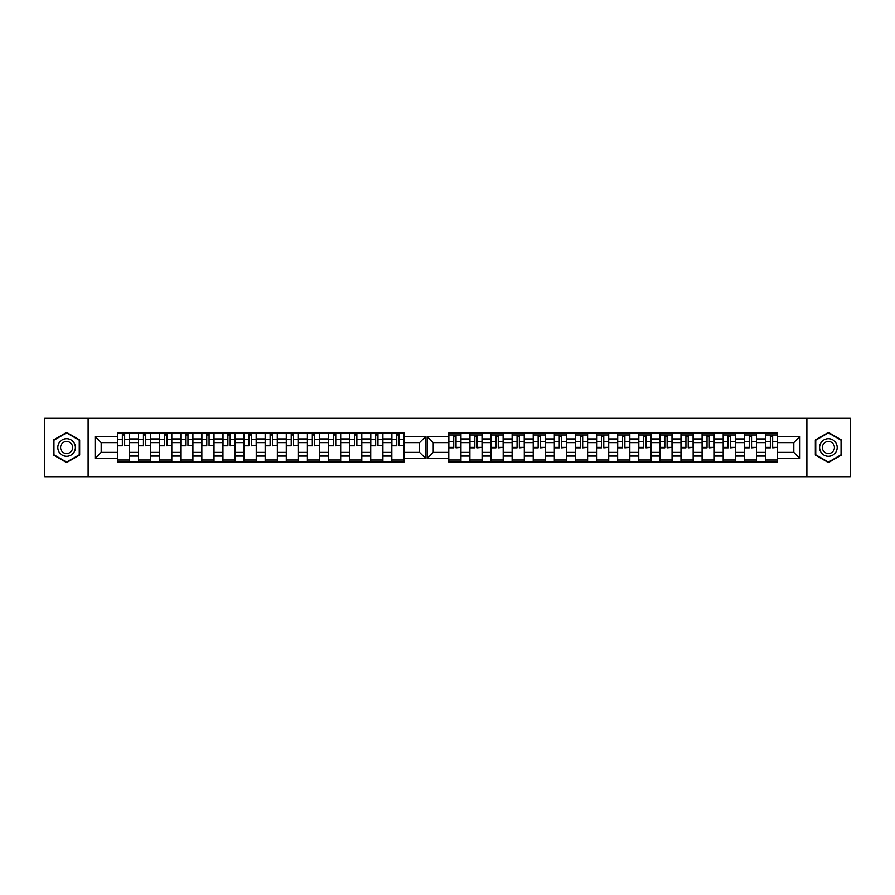 <?xml version="1.0" encoding="UTF-8"?>
<svg xmlns="http://www.w3.org/2000/svg" width="895" height="895" viewBox="0 0 895 895"><rect width="100%" height="100%" fill="white"/><g stroke="black" fill="none" stroke-linecap="round" stroke-linejoin="round"><path stroke-width="1.34" d="M806.887 476.722L850.25 476.722L850.25 418.278L44.75 418.278L44.75 476.722L806.887 476.722L806.887 418.278M756.476 456.058L765.415 456.058L765.415 438.942L756.476 438.942L756.476 462.044M765.415 456.058L765.415 462.044M765.415 432.956L765.415 438.942M744.304 462.044L744.304 432.956M756.476 432.956L756.476 438.942M460.959 432.956L460.959 462.044M469.897 462.044L469.897 432.956M482.069 432.956L482.069 462.044M490.997 462.044L490.997 432.956M503.18 432.956L503.18 462.044M512.108 462.044L512.108 432.956M524.291 432.956L524.291 462.044M533.219 462.044L533.219 432.956M545.402 432.956L545.402 462.044M554.329 462.044L554.329 432.956M566.501 432.956L566.501 462.044M575.44 462.044L575.44 432.956M587.612 432.956L587.612 462.044M596.54 462.044L596.54 432.956M608.723 432.956L608.723 462.044M617.651 462.044L617.651 432.956M629.834 432.956L629.834 462.044M638.761 462.044L638.761 432.956M650.933 432.956L650.933 462.044M659.872 462.044L659.872 432.956M672.044 432.956L672.044 462.044M680.972 462.044L680.972 432.956M693.155 432.956L693.155 462.044M702.083 462.044L702.083 432.956M714.266 432.956L714.266 462.044M723.194 462.044L723.194 432.956M735.377 432.956L735.377 462.044M723.194 438.942L714.266 438.942M702.083 438.942L693.155 438.942M680.972 438.942L672.044 438.942M659.872 438.942L650.933 438.942M638.761 438.942L629.834 438.942M617.651 438.942L608.723 438.942M596.54 438.942L587.612 438.942M575.44 438.942L566.501 438.942M554.329 438.942L545.402 438.942M533.219 438.942L524.291 438.942M512.108 438.942L503.18 438.942M490.997 438.942L482.069 438.942M469.897 438.942L460.959 438.942M744.304 438.942L735.377 438.942M723.194 452.367L714.266 452.367M702.083 452.367L693.155 452.367M680.972 452.367L672.044 452.367M659.872 452.367L650.933 452.367M638.761 452.367L629.834 452.367M617.651 452.367L608.723 452.367M596.54 452.367L587.612 452.367M575.44 452.367L566.501 452.367M554.329 452.367L545.402 452.367M533.219 452.367L524.291 452.367M512.108 452.367L503.18 452.367M490.997 452.367L482.069 452.367M469.897 452.367L460.959 452.367M714.266 456.058L723.194 456.058M693.155 456.058L702.083 456.058M672.044 456.058L680.972 456.058M650.933 456.058L659.872 456.058M629.834 456.058L638.761 456.058M608.723 456.058L617.651 456.058M587.612 456.058L596.54 456.058M566.501 456.058L575.44 456.058M545.402 456.058L554.329 456.058M524.291 456.058L533.219 456.058M503.18 456.058L512.108 456.058M482.069 456.058L490.997 456.058M460.959 456.058L469.897 456.058M744.304 452.367L735.377 452.367M735.377 456.058L744.304 456.058M765.415 452.367L756.476 452.367M433.225 452.367L448.787 452.367L448.787 462.044L777.587 462.044L777.587 452.367L793.82 452.367L793.82 442.633L777.587 442.633L777.587 432.956L448.787 432.956L448.787 442.633L433.225 442.633L433.225 452.367L427.139 458.464L427.139 436.536L448.787 436.536M723.194 442.633L714.266 442.633M702.083 442.633L693.155 442.633M680.972 442.633L672.044 442.633M659.872 442.633L650.933 442.633M638.761 442.633L629.834 442.633M617.651 442.633L608.723 442.633M596.54 442.633L587.612 442.633M575.44 442.633L566.501 442.633M554.329 442.633L545.402 442.633M533.219 442.633L524.291 442.633M512.108 442.633L503.18 442.633M490.997 442.633L482.069 442.633M469.897 442.633L460.959 442.633M448.787 442.633L448.787 452.367M744.304 442.633L735.377 442.633M777.587 460.019L765.415 460.019M765.415 434.981L777.587 434.981M765.415 442.633L756.476 442.633M391.82 462.044L391.82 432.956M382.892 432.956L382.892 462.044M370.709 462.044L370.709 432.956M361.781 432.956L361.781 462.044M349.598 462.044L349.598 432.956M340.671 432.956L340.671 462.044M328.499 462.044L328.499 432.956M319.56 432.956L319.56 462.044M307.388 462.044L307.388 432.956M298.46 432.956L298.46 462.044M286.277 462.044L286.277 432.956M277.349 432.956L277.349 462.044M265.166 462.044L265.166 432.956M256.238 432.956L256.238 462.044M244.066 462.044L244.066 432.956M235.128 432.956L235.128 462.044M222.956 462.044L222.956 432.956M214.028 432.956L214.028 462.044M201.845 462.044L201.845 432.956M192.917 432.956L192.917 462.044M180.734 462.044L180.734 432.956M171.806 432.956L171.806 462.044M159.623 462.044L159.623 432.956M150.696 432.956L150.696 462.044M138.524 462.044L138.524 432.956M138.524 438.942L129.585 438.942L129.585 456.058L138.524 456.058M129.585 438.942L129.585 432.956M129.585 462.044L129.585 456.058M180.734 438.942L171.806 438.942M201.845 438.942L192.917 438.942M222.956 438.942L214.028 438.942M244.066 438.942L235.128 438.942M265.166 438.942L256.238 438.942M286.277 438.942L277.349 438.942M307.388 438.942L298.46 438.942M328.499 438.942L319.56 438.942M349.598 438.942L340.671 438.942M370.709 438.942L361.781 438.942M391.82 438.942L382.892 438.942M159.623 438.942L150.696 438.942M180.734 452.367L171.806 452.367M201.845 452.367L192.917 452.367M222.956 452.367L214.028 452.367M244.066 452.367L235.128 452.367M265.166 452.367L256.238 452.367M286.277 452.367L277.349 452.367M307.388 452.367L298.46 452.367M328.499 452.367L319.56 452.367M349.598 452.367L340.671 452.367M370.709 452.367L361.781 452.367M391.82 452.367L382.892 452.367M171.806 456.058L180.734 456.058M192.917 456.058L201.845 456.058M214.028 456.058L222.956 456.058M235.128 456.058L244.066 456.058M256.238 456.058L265.166 456.058M277.349 456.058L286.277 456.058M298.46 456.058L307.388 456.058M319.56 456.058L328.499 456.058M340.671 456.058L349.598 456.058M361.781 456.058L370.709 456.058M382.892 456.058L391.82 456.058M159.623 452.367L150.696 452.367M150.696 456.058L159.623 456.058M138.524 452.367L129.585 452.367M404.003 442.633L404.003 432.956L117.413 432.956L117.413 442.633L101.18 442.633L101.18 452.367L117.413 452.367L117.413 462.044L404.003 462.044L404.003 452.367L419.554 452.367L419.554 442.633L404.003 442.633L404.003 452.367M171.806 460.019L159.623 460.019M164.568 434.981L166.873 434.981M185.679 434.981L187.972 434.981M192.917 460.019L180.734 460.019M214.028 460.019L201.845 460.019M206.779 434.981L209.083 434.981M235.128 460.019L222.956 460.019M227.889 434.981L230.194 434.981M249 434.981L251.305 434.981M256.238 460.019L244.066 460.019M270.111 434.981L272.404 434.981M277.349 460.019L265.166 460.019M298.46 460.019L286.277 460.019M291.222 434.981L293.515 434.981M312.321 434.981L314.626 434.981M319.56 460.019L307.388 460.019M340.671 460.019L328.499 460.019M333.432 434.981L335.737 434.981M361.781 460.019L349.598 460.019M354.543 434.981L356.848 434.981M382.892 460.019L370.709 460.019M375.654 434.981L377.947 434.981M404.003 460.019L391.82 460.019M396.753 434.981L399.058 434.981M143.457 434.981L145.762 434.981M150.696 460.019L138.524 460.019M180.734 442.633L171.806 442.633M201.845 442.633L192.917 442.633M222.956 442.633L214.028 442.633M244.066 442.633L235.128 442.633M265.166 442.633L256.238 442.633M286.277 442.633L277.349 442.633M307.388 442.633L298.46 442.633M328.499 442.633L319.56 442.633M349.598 442.633L340.671 442.633M370.709 442.633L361.781 442.633M391.82 442.633L382.892 442.633M159.623 442.633L150.696 442.633M117.413 452.367L117.413 442.633M122.346 434.981L124.651 434.981M129.585 460.019L117.413 460.019M138.524 442.633L129.585 442.633M777.587 436.536L799.917 436.536L799.917 458.464L777.587 458.464M448.787 458.464L427.139 458.464M404.003 436.536L425.651 436.536L425.651 458.464L404.003 458.464M117.413 458.464L95.083 458.464L95.083 436.536L117.413 436.536M88.113 476.722L88.113 418.278M66.599 462.581L79.655 455.04L79.655 439.96L66.599 432.419L53.543 439.96L53.543 455.04L66.599 462.581M828.401 462.581L841.457 455.04L841.457 439.96L828.401 432.419L815.345 439.96L815.345 455.04L828.401 462.581M777.587 452.367L777.587 442.633M425.651 436.536L419.554 442.633M425.651 458.464L419.554 452.367M101.18 442.633L95.083 436.536M101.18 452.367L95.083 458.464M756.476 460.019L744.304 460.019M744.304 434.981L756.476 434.981M460.959 460.019L448.787 460.019M448.787 434.981L460.959 434.981M482.069 460.019L469.897 460.019M469.897 434.981L482.069 434.981M503.18 460.019L490.997 460.019M490.997 434.981L503.18 434.981M524.291 460.019L512.108 460.019M512.108 434.981L524.291 434.981M545.402 460.019L533.219 460.019M533.219 434.981L545.402 434.981M566.501 460.019L554.329 460.019M554.329 434.981L566.501 434.981M587.612 460.019L575.44 460.019M575.44 434.981L587.612 434.981M608.723 460.019L596.54 460.019M596.54 434.981L608.723 434.981M629.834 460.019L617.651 460.019M617.651 434.981L629.834 434.981M638.761 434.981L650.933 434.981M650.933 460.019L638.761 460.019M672.044 460.019L659.872 460.019M659.872 434.981L672.044 434.981M693.155 460.019L680.972 460.019M680.972 434.981L693.155 434.981M714.266 460.019L702.083 460.019M702.083 434.981L714.266 434.981M735.377 460.019L723.194 460.019M723.194 434.981L735.377 434.981M799.917 436.536L793.82 442.633M799.917 458.464L793.82 452.367M433.225 442.633L427.139 436.536M124.651 445.341L129.518 445.341L124.651 445.811L124.651 432.956M129.518 445.341L129.518 432.956M122.346 434.713L124.651 434.713M117.48 432.956L117.48 445.811L122.346 445.811L122.346 432.956M456.025 447.377L460.891 447.377L456.025 447.836L456.025 434.981M460.891 447.377L460.891 434.981M453.72 436.738L456.025 436.738M448.854 434.981L448.854 447.836L453.72 447.836L453.72 434.981M145.762 445.341L150.628 445.341L145.762 445.811L145.762 432.956M150.628 445.341L150.628 432.956M143.457 434.713L145.762 434.713M138.591 432.956L138.591 445.811L143.457 445.811L143.457 432.956M166.873 445.341L171.739 445.341L166.873 445.811L166.873 432.956M171.739 445.341L171.739 432.956M164.568 434.713L166.873 434.713M159.69 432.956L159.69 445.811L164.568 445.811L164.568 432.956M187.972 445.341L192.85 445.341L187.972 445.811L187.972 432.956M192.85 445.341L192.85 432.956M185.679 434.713L187.972 434.713M180.801 432.956L180.801 445.811L185.679 445.811L185.679 432.956M209.083 445.341L213.95 445.341L209.083 445.811L209.083 432.956M213.95 445.341L213.95 432.956M206.779 434.713L209.083 434.713M201.912 432.956L201.912 445.811L206.779 445.811L206.779 432.956M230.194 445.341L235.061 445.341L230.194 445.811L230.194 432.956M235.061 445.341L235.061 432.956M227.889 434.713L230.194 434.713M223.023 432.956L223.023 445.811L227.889 445.811L227.889 432.956M251.305 445.341L256.171 445.341L251.305 445.811L251.305 432.956M256.171 445.341L256.171 432.956M249 434.713L251.305 434.713M244.134 432.956L244.134 445.811L249 445.811L249 432.956M272.404 445.341L277.282 445.341L272.404 445.811L272.404 432.956M277.282 445.341L277.282 432.956M270.111 434.713L272.404 434.713M265.233 432.956L265.233 445.811L270.111 445.811L270.111 432.956M293.515 445.341L298.393 445.341L293.515 445.811L293.515 432.956M298.393 445.341L298.393 432.956M291.222 434.713L293.515 434.713M286.344 432.956L286.344 445.811L291.222 445.811L291.222 432.956M314.626 445.341L319.493 445.341L314.626 445.811L314.626 432.956M319.493 445.341L319.493 432.956M312.321 434.713L314.626 434.713M307.455 432.956L307.455 445.811L312.321 445.811L312.321 432.956M335.737 445.341L340.603 445.341L335.737 445.811L335.737 432.956M340.603 445.341L340.603 432.956M333.432 434.713L335.737 434.713M328.566 432.956L328.566 445.811L333.432 445.811L333.432 432.956M356.848 445.341L361.714 445.341L356.848 445.811L356.848 432.956M361.714 445.341L361.714 432.956M354.543 434.713L356.848 434.713M349.676 432.956L349.676 445.811L354.543 445.811L354.543 432.956M377.947 445.341L382.825 445.341L377.947 445.811L377.947 432.956M382.825 445.341L382.825 432.956M375.654 434.713L377.947 434.713M370.776 432.956L370.776 445.811L375.654 445.811L375.654 432.956M399.058 445.341L403.925 445.341L399.058 445.811L399.058 432.956M403.925 445.341L403.925 432.956M396.753 434.713L399.058 434.713M391.887 432.956L391.887 445.811L396.753 445.811L396.753 432.956M477.136 447.377L482.002 447.377L477.136 447.836L477.136 434.981M482.002 447.377L482.002 434.981M474.831 436.738L477.136 436.738M469.964 434.981L469.964 447.836L474.831 447.836L474.831 434.981M498.246 447.377L503.113 447.377L498.246 447.836L498.246 434.981M503.113 447.377L503.113 434.981M495.942 436.738L498.246 436.738M491.075 434.981L491.075 447.836L495.942 447.836L495.942 434.981M519.346 447.377L524.224 447.377L519.346 447.836L519.346 434.981M524.224 447.377L524.224 434.981M517.053 436.738L519.346 436.738M512.175 434.981L512.175 447.836L517.053 447.836L517.053 434.981M540.457 447.377L545.323 447.377L540.457 447.836L540.457 434.981M545.323 447.377L545.323 434.981M538.152 436.738L540.457 436.738M533.286 434.981L533.286 447.836L538.152 447.836L538.152 434.981M561.568 447.377L566.434 447.377L561.568 447.836L561.568 434.981M566.434 447.377L566.434 434.981M559.263 436.738L561.568 436.738M554.397 434.981L554.397 447.836L559.263 447.836L559.263 434.981M582.679 447.377L587.545 447.377L582.679 447.836L582.679 434.981M587.545 447.377L587.545 434.981M580.374 436.738L582.679 436.738M575.507 434.981L575.507 447.836L580.374 447.836L580.374 434.981M603.778 447.377L608.656 447.377L603.778 447.836L603.778 434.981M608.656 447.377L608.656 434.981M601.485 436.738L603.778 436.738M596.607 434.981L596.607 447.836L601.485 447.836L601.485 434.981M624.889 447.377L629.767 447.377L624.889 447.836L624.889 434.981M629.767 447.377L629.767 434.981M622.596 436.738L624.889 436.738M617.718 434.981L617.718 447.836L622.596 447.836L622.596 434.981M646 447.377L650.866 447.377L646 447.836L646 434.981M650.866 447.377L650.866 434.981M643.695 436.738L646 436.738M638.829 434.981L638.829 447.836L643.695 447.836L643.695 434.981M667.111 447.377L671.977 447.377L667.111 447.836L667.111 434.981M671.977 447.377L671.977 434.981M664.806 436.738L667.111 436.738M659.939 434.981L659.939 447.836L664.806 447.836L664.806 434.981M688.221 447.377L693.088 447.377L688.221 447.836L688.221 434.981M693.088 447.377L693.088 434.981M685.917 436.738L688.221 436.738M681.05 434.981L681.05 447.836L685.917 447.836L685.917 434.981M709.321 447.377L714.199 447.377L709.321 447.836L709.321 434.981M714.199 447.377L714.199 434.981M707.028 436.738L709.321 436.738M702.15 434.981L702.15 447.836L707.028 447.836L707.028 434.981M730.432 447.377L735.31 447.377L730.432 447.836L730.432 434.981M735.31 447.377L735.31 434.981M728.127 436.738L730.432 436.738M723.261 434.981L723.261 447.836L728.127 447.836L728.127 434.981M751.543 447.377L756.409 447.377L751.543 447.836L751.543 434.981M756.409 447.377L756.409 434.981M749.238 436.738L751.543 436.738M744.371 434.981L744.371 447.836L749.238 447.836L749.238 434.981M772.653 447.377L777.52 447.377L772.653 447.836L772.653 434.981M777.52 447.377L777.52 434.981M770.349 436.738L772.653 436.738M765.482 434.981L765.482 447.836L770.349 447.836L770.349 434.981M66.599 438.707A8.793 8.793 0 0 0 57.806 447.5A8.793 8.793 0 0 0 66.599 456.293A8.793 8.793 0 0 0 75.393 447.5A8.793 8.793 0 0 0 66.599 438.707M66.599 441.481A6.019 6.019 0 0 0 60.58 447.5A6.019 6.019 0 0 0 66.599 453.519A6.019 6.019 0 0 0 72.629 447.5A6.019 6.019 0 0 0 66.599 441.481M79.252 454.805L66.599 462.111L53.946 454.805L53.946 440.195L66.599 432.889L79.252 440.195L79.252 454.805M828.401 456.293A8.793 8.793 0 0 0 837.194 447.5A8.793 8.793 0 0 0 828.401 438.707A8.793 8.793 0 0 0 819.607 447.5A8.793 8.793 0 0 0 828.401 456.293M828.401 453.519A6.019 6.019 0 0 0 834.42 447.5A6.019 6.019 0 0 0 828.401 441.481A6.019 6.019 0 0 0 822.371 447.5A6.019 6.019 0 0 0 828.401 453.519M815.748 440.195L828.401 432.889L841.054 440.195L841.054 454.805L828.401 462.111L815.748 454.805L815.748 440.195M124.651 439.523L129.518 439.523M117.48 445.341L122.346 445.341M117.48 439.523L122.346 439.523M456.025 441.559L460.891 441.559M448.854 447.377L453.72 447.377M448.854 441.559L453.72 441.559M145.762 439.523L150.628 439.523M138.591 445.341L143.457 445.341M138.591 439.523L143.457 439.523M166.873 439.523L171.739 439.523M159.69 445.341L164.568 445.341M159.69 439.523L164.568 439.523M187.972 439.523L192.85 439.523M180.801 445.341L185.679 445.341M180.801 439.523L185.679 439.523M209.083 439.523L213.95 439.523M201.912 445.341L206.779 445.341M201.912 439.523L206.779 439.523M230.194 439.523L235.061 439.523M223.023 445.341L227.889 445.341M223.023 439.523L227.889 439.523M251.305 439.523L256.171 439.523M244.134 445.341L249 445.341M244.134 439.523L249 439.523M272.404 439.523L277.282 439.523M265.233 445.341L270.111 445.341M265.233 439.523L270.111 439.523M293.515 439.523L298.393 439.523M286.344 445.341L291.222 445.341M286.344 439.523L291.222 439.523M314.626 439.523L319.493 439.523M307.455 445.341L312.321 445.341M307.455 439.523L312.321 439.523M335.737 439.523L340.603 439.523M328.566 445.341L333.432 445.341M328.566 439.523L333.432 439.523M356.848 439.523L361.714 439.523M349.676 445.341L354.543 445.341M349.676 439.523L354.543 439.523M377.947 439.523L382.825 439.523M370.776 445.341L375.654 445.341M370.776 439.523L375.654 439.523M399.058 439.523L403.925 439.523M391.887 445.341L396.753 445.341M391.887 439.523L396.753 439.523M477.136 441.559L482.002 441.559M469.964 447.377L474.831 447.377M469.964 441.559L474.831 441.559M498.246 441.559L503.113 441.559M491.075 447.377L495.942 447.377M491.075 441.559L495.942 441.559M519.346 441.559L524.224 441.559M512.175 447.377L517.053 447.377M512.175 441.559L517.053 441.559M540.457 441.559L545.323 441.559M533.286 447.377L538.152 447.377M533.286 441.559L538.152 441.559M561.568 441.559L566.434 441.559M554.397 447.377L559.263 447.377M554.397 441.559L559.263 441.559M582.679 441.559L587.545 441.559M575.507 447.377L580.374 447.377M575.507 441.559L580.374 441.559M603.778 441.559L608.656 441.559M596.607 447.377L601.485 447.377M596.607 441.559L601.485 441.559M624.889 441.559L629.767 441.559M617.718 447.377L622.596 447.377M617.718 441.559L622.596 441.559M646 441.559L650.866 441.559M638.829 447.377L643.695 447.377M638.829 441.559L643.695 441.559M667.111 441.559L671.977 441.559M659.939 447.377L664.806 447.377M659.939 441.559L664.806 441.559M688.221 441.559L693.088 441.559M681.05 447.377L685.917 447.377M681.05 441.559L685.917 441.559M709.321 441.559L714.199 441.559M702.15 447.377L707.028 447.377M702.15 441.559L707.028 441.559M730.432 441.559L735.31 441.559M723.261 447.377L728.127 447.377M723.261 441.559L728.127 441.559M751.543 441.559L756.409 441.559M744.371 447.377L749.238 447.377M744.371 441.559L749.238 441.559M772.653 441.559L777.52 441.559M765.482 447.377L770.349 447.377M765.482 441.559L770.349 441.559"/></g></svg>
